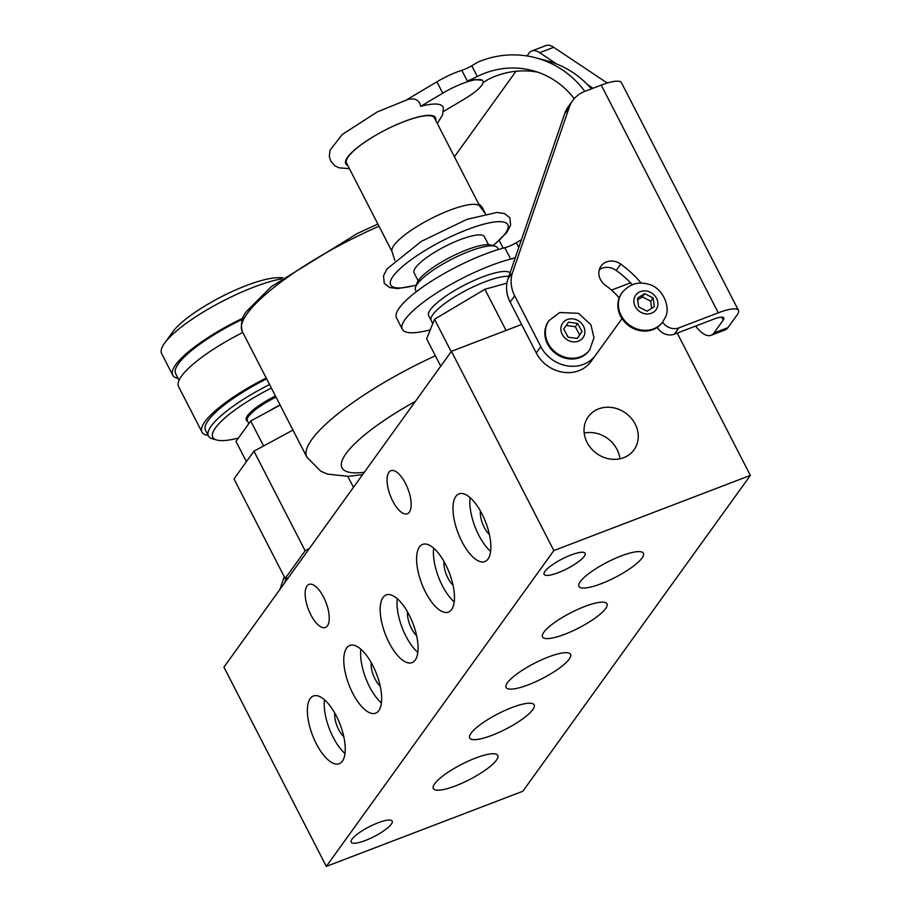 <?xml version="1.0" encoding="UTF-8"?>
<svg xmlns="http://www.w3.org/2000/svg" width="912" height="912" viewBox="0 0 912 912"><rect width="100%" height="100%" fill="white"/><g stroke="black" fill="none" stroke-linecap="round" stroke-linejoin="round"><path stroke-width="1.37" d="M677.228 333.097L750.371 475.414L553.846 550.563L451.44 351.314L521.63 324.478M553.846 550.563L326.325 866.4L522.85 791.251L750.371 475.414M619.898 458.782A28.215 24.863 35.8 0 0 584.193 433.063M587.1 442.491A28.215 24.863 -144.2 0 1 588.251 416.795A28.215 24.863 -144.2 0 1 625.678 413.113A28.215 24.863 -144.2 0 1 634.045 449.787A28.215 24.863 -144.2 0 1 609.991 459.01A28.215 24.863 -144.2 0 1 587.1 442.491M470.079 497.633A36.229 14.82 -110.9 0 0 478.766 535.173A36.229 14.82 -110.9 0 0 490.622 551.361M480.385 510.948A16.199 6.623 -110.9 0 0 484.295 527.489A16.199 6.623 -110.9 0 0 489.413 534.557M461.917 541.614A36.229 14.82 69.1 0 1 458.987 493.871A36.229 14.82 69.1 0 1 485.777 522.428A36.229 14.82 69.1 0 1 484.865 561.564A36.229 14.82 69.1 0 1 461.917 541.614M580.271 581.651A36.229 8.584 -27.2 0 1 614.266 558.817A36.229 8.584 -27.2 0 1 643.382 553.276A36.229 8.584 -27.2 0 1 615.076 577.478A36.229 8.584 -27.2 0 1 578.926 586.405A36.229 8.584 -27.2 0 1 580.271 581.651M433.679 548.169A36.229 14.82 -110.9 0 0 442.354 585.709A36.229 14.82 -110.9 0 0 454.222 601.886M443.984 561.484A16.199 6.623 -110.9 0 0 447.895 578.026A16.199 6.623 -110.9 0 0 453.013 585.094M425.516 592.15A36.229 14.82 69.1 0 1 422.587 544.407A36.229 14.82 69.1 0 1 449.365 572.953A36.229 14.82 69.1 0 1 448.465 612.089A36.229 14.82 69.1 0 1 425.516 592.15M543.871 632.187A36.229 8.584 -27.2 0 1 577.866 609.353A36.229 8.584 -27.2 0 1 606.982 603.812A36.229 8.584 -27.2 0 1 578.675 628.003A36.229 8.584 -27.2 0 1 542.526 636.941A36.229 8.584 -27.2 0 1 543.871 632.187M397.267 598.705A36.229 14.82 -110.9 0 0 405.954 636.234A36.229 14.82 -110.9 0 0 417.81 652.422M407.584 612.02A16.199 6.623 -110.9 0 0 411.494 628.55A16.199 6.623 -110.9 0 0 416.613 635.63M389.105 642.675A36.229 14.82 69.1 0 1 386.175 594.943A36.229 14.82 69.1 0 1 412.965 623.489A36.229 14.82 69.1 0 1 412.064 662.625A36.229 14.82 69.1 0 1 389.105 642.675M507.46 682.712A36.229 8.584 -27.2 0 1 541.466 659.889A36.229 8.584 -27.2 0 1 570.57 654.349A36.229 8.584 -27.2 0 1 542.264 678.539A36.229 8.584 -27.2 0 1 506.114 687.466A36.229 8.584 -27.2 0 1 507.46 682.712M360.867 649.241A36.229 14.82 -110.9 0 0 369.554 686.77A36.229 14.82 -110.9 0 0 381.41 702.958M371.184 662.557A16.199 6.623 -110.9 0 0 375.083 679.087A16.199 6.623 -110.9 0 0 380.201 686.155M352.705 693.211A36.229 14.82 69.1 0 1 349.775 645.468A36.229 14.82 69.1 0 1 376.565 674.025A36.229 14.82 69.1 0 1 375.664 713.161A36.229 14.82 69.1 0 1 352.705 693.211M471.059 733.248A36.229 8.584 -27.2 0 1 505.066 710.414A36.229 8.584 -27.2 0 1 534.17 704.873A36.229 8.584 -27.2 0 1 505.864 729.076A36.229 8.584 -27.2 0 1 469.714 738.002A36.229 8.584 -27.2 0 1 471.059 733.248M324.467 699.766A36.229 14.82 -110.9 0 0 333.154 737.306A36.229 14.82 -110.9 0 0 345.01 753.494M334.772 713.081A16.199 6.623 -110.9 0 0 338.683 729.623A16.199 6.623 -110.9 0 0 343.801 736.691M316.304 743.747A36.229 14.82 69.1 0 1 313.375 696.004A36.229 14.82 69.1 0 1 340.153 724.561A36.229 14.82 69.1 0 1 339.253 763.697A36.229 14.82 69.1 0 1 316.304 743.747M434.659 783.784A36.229 8.584 -27.2 0 1 468.654 760.95A36.229 8.584 -27.2 0 1 497.77 755.41A36.229 8.584 -27.2 0 1 469.463 779.612A36.229 8.584 -27.2 0 1 433.314 788.538A36.229 8.584 -27.2 0 1 434.659 783.784M544.977 571.345A23.062 5.461 -27.2 0 1 566.614 556.822A23.062 5.461 -27.2 0 1 585.128 553.299A23.062 5.461 -27.2 0 1 567.116 568.689A23.062 5.461 -27.2 0 1 544.122 574.378A23.062 5.461 -27.2 0 1 544.977 571.345M352.032 839.177A23.062 5.461 -27.2 0 1 373.669 824.642A23.062 5.461 -27.2 0 1 392.194 821.119A23.062 5.461 -27.2 0 1 374.182 836.521A23.062 5.461 -27.2 0 1 351.177 842.198A23.062 5.461 -27.2 0 1 352.032 839.177M405.487 483.394A23.062 9.428 69.1 0 1 407.345 513.775A23.062 9.428 69.1 0 1 390.302 495.604A23.062 9.428 69.1 0 1 390.883 470.695A23.062 9.428 69.1 0 1 405.487 483.394M323.578 597.086A23.062 9.428 69.1 0 1 325.447 627.467A23.062 9.428 69.1 0 1 308.393 609.307A23.062 9.428 69.1 0 1 308.974 584.398A23.062 9.428 69.1 0 1 323.578 597.086M326.325 866.4L223.919 667.151L451.44 351.314M611.473 290.119L630.602 282.811M514.687 295.796L540.805 346.628A32.946 29.024 35.8 0 0 595.593 355.167L618.997 322.791A13.178 11.617 -144.2 0 1 618.997 322.791A13.178 11.617 -144.2 0 1 618.986 322.802L591.044 361.483A32.946 29.024 -144.2 0 1 536.256 352.944L510.139 302.111L514.687 295.796A32.946 29.024 -144.2 0 1 512.567 272.517L508.018 278.844A32.946 29.024 35.8 0 0 510.139 302.111M508.018 278.844L564.688 113.647L569.236 107.32A32.946 29.024 -144.2 0 1 572.702 100.605A32.946 29.024 -144.2 0 1 584.797 91.394L601.247 85.112A32.946 7.798 152.8 0 1 621.448 82.684L738.469 310.399A32.946 7.798 152.8 0 1 737.249 314.72L727.947 327.636L713.902 333.005L723.216 320.089A16.473 3.899 152.8 0 0 723.82 317.923A16.473 3.899 152.8 0 0 713.731 319.143L674.344 334.191A13.178 11.617 -144.2 0 1 657.381 327.317M662.579 322.084A13.178 11.617 35.8 0 0 678.904 327.875L718.28 312.816A32.946 7.798 152.8 0 1 738.469 310.399M619.145 297.859A70.817 62.415 35.8 0 0 605.431 285.296A14.82 13.064 -144.2 0 1 601.054 266.053A14.82 13.064 -144.2 0 1 620.73 264.127A100.468 88.532 -144.2 0 1 641.204 283.142M632.426 284.704A100.468 88.532 35.8 0 0 616.181 270.442A14.82 13.064 35.8 0 0 599.332 269.599M569.236 107.32L512.567 272.517M286.094 578.345L284.464 583.11M556.628 63.988L539.676 52.679L553.709 47.31L607.267 83.038M593.005 88.259L587.374 84.497M279.904 589.426L284.27 576.726M572.702 100.605L568.153 106.921A32.946 29.024 35.8 0 0 564.688 113.647M553.709 47.31A32.946 13.475 -110.9 0 0 545.855 45.6L531.81 50.969A32.946 13.475 69.1 0 1 539.676 52.679M713.902 333.005A32.946 13.475 69.1 0 1 711.041 335.308L725.086 329.939A32.946 13.475 -110.9 0 0 727.947 327.636M527.011 55.963L528.949 53.272A32.946 13.475 69.1 0 1 531.81 50.969M711.041 335.308A32.946 13.475 69.1 0 1 695.651 326.051M515.975 71.284L454.404 156.75M263.568 445.968L250.732 420.991L236.014 441.408L246.411 461.643M250.732 420.991L280.121 405.088M292.957 430.076L253.946 451.178L233.985 478.891L285.171 578.493L288.112 578.048M353.457 487.327L347.825 476.36M309.43 548.454L305.132 550.768L253.946 451.178M305.132 550.768L285.171 578.493M282.88 277.693L278 277.715A65.219 15.447 152.8 0 0 221.331 296.799A65.219 15.447 152.8 0 0 172.835 331.763L164.593 343.174A79.059 18.719 152.8 0 0 161.629 353.582L172.71 375.14A79.059 18.719 152.8 0 0 178.079 378.4M281.295 278.867A79.059 18.719 152.8 0 0 164.593 343.174M242.866 318.185A79.059 18.719 152.8 0 0 172.71 375.14M242.398 319.28A75.764 17.944 152.8 0 0 175.64 373.635L179.048 380.27M242.797 332.481A79.059 18.719 152.8 0 0 178.558 386.528L201.962 432.071A79.059 18.719 152.8 0 0 208.153 435.469M266.213 378.024A79.059 18.719 152.8 0 0 201.962 432.071M266.635 378.856A75.103 17.784 152.8 0 0 205.485 430.27L208.403 435.959A75.103 17.784 152.8 0 0 212.405 438.775L216.623 439.994A71.809 17.009 152.8 0 0 238.477 438.011M269.564 384.545A75.103 17.784 152.8 0 0 208.403 435.959M271.377 388.09A71.809 17.009 152.8 0 0 216.623 439.994M275.47 396.025A34.154 8.094 152.8 0 0 247.551 421.173M416.351 291.692L415.541 290.119A46.113 10.921 -27.2 0 1 415.564 287.12A46.113 10.921 -27.2 0 1 451.36 259.43A46.113 10.921 -27.2 0 1 494.965 246.183A46.113 10.921 -27.2 0 1 495.125 246.229A46.113 10.921 -27.2 0 1 497.576 247.961L498.385 249.535M506.935 283.096L484.899 289.275L434.534 319.246L426.656 338.819L440.724 366.191M506.046 330.44L484.899 289.275M451.189 351.667L434.534 319.246M495.125 246.229L490.907 245.009A42.818 10.146 152.8 0 0 490.759 244.975A42.818 10.146 152.8 0 0 450.266 257.275A42.818 10.146 152.8 0 0 417.035 282.982L415.564 287.12M521.459 239.628L516.317 242.695A13.178 3.124 -27.2 0 1 504.838 247.722L510.697 259.111A13.178 3.124 152.8 0 0 515.326 257.515M537.818 72.196A86.104 80.917 104.9 0 0 488.194 79.401L483.485 82.388A13.178 3.124 152.8 0 0 483.052 82.753M437.315 123.496L442.559 114.912L443.346 108.14A62.016 14.695 152.8 0 0 420.683 106.328L442.753 93.184A32.946 7.798 -27.2 0 1 482.938 81.02L482.551 80.256L472.496 79.481A32.946 7.798 152.8 0 0 467.252 80.917A13.178 3.124 152.8 0 0 471.595 79.241L477.307 76.517L471.766 65.744A13.178 3.124 -27.2 0 1 461.803 70.327A32.946 7.798 152.8 0 0 436.905 81.806L406.9 99.659M482.938 81.02A32.946 7.798 -27.2 0 1 464.527 98.963L443.346 111.572M591.398 88.874A99.283 93.298 -75.1 0 0 546.687 60.705L535.8 57.821A99.283 93.298 104.9 0 1 584.831 91.382M471.766 65.744L477.911 62.084A99.283 93.298 104.9 0 1 535.8 57.821M574.218 98.701A86.104 80.917 -75.1 0 0 532.426 70.555A86.104 80.917 -75.1 0 0 477.307 76.517M420.683 106.328L419.771 103.147L417.559 100.468L414.208 98.895L408.633 99.146L377.135 112.005L342.194 134.554L330.019 150.229L329.323 156.476L330.668 161.014L334.875 165.802L339.025 167.819L349.421 168.674M418.163 280.793L414.094 272.87A39.524 9.359 -27.2 0 1 440.507 248.862A39.524 9.359 -27.2 0 1 482.163 235.216A39.524 9.359 -27.2 0 1 484.409 236.744L488.467 244.655M394.839 260.501L391.955 251.336A49.408 11.708 -27.2 0 1 426.029 221.274A49.408 11.708 -27.2 0 1 477.227 204.698A49.408 11.708 -27.2 0 1 479.769 206.203L485.549 213.875L482.448 207.845A135.056 31.988 -27.2 0 0 478.8 204.22M392.023 251.564L346.56 163.1A49.408 11.708 -27.2 0 1 379.574 133.084A49.408 11.708 -27.2 0 1 431.661 116.029A49.408 11.708 -27.2 0 1 434.454 117.933L479.917 206.397M429.575 329.996A75.764 17.944 -27.2 0 1 402.34 329.289L396.492 317.9A75.764 17.944 -27.2 0 1 430.031 282.093A75.764 17.944 -27.2 0 1 504.838 247.722M402.34 329.289A75.764 17.944 -27.2 0 1 435.879 293.482A75.764 17.944 -27.2 0 1 510.697 259.111M508.862 276.359A46.113 10.921 -27.2 0 0 459.979 293.71A46.113 10.921 -27.2 0 0 431.205 320.591L428.708 315.734A46.113 10.921 -27.2 0 1 459.523 287.725A46.113 10.921 -27.2 0 1 508.132 271.799A46.113 10.921 -27.2 0 1 510.093 272.768M589.745 349.763L589.198 350.527A25.034 22.059 -144.2 0 1 547.736 344.405A25.034 22.059 -144.2 0 1 548.568 321.252L549.115 320.5A25.034 22.059 35.8 0 0 548.283 343.642A25.034 22.059 35.8 0 0 580.898 356.626A25.034 22.059 35.8 0 0 589.745 349.763L593.951 337.748L590.919 324.74L578.504 313.329L559.672 312.52L549.115 320.5M577.672 323.452L582.027 331.615L577.25 338.5L568.108 337.212L563.753 329.05L568.529 322.164L577.672 323.452L575.301 326.735L566.17 325.447M577.159 338.477L579.656 334.898L575.301 326.735M579.656 334.898L582.027 331.615M632.791 328.183A25.034 22.059 -144.2 0 1 621.574 293.345L622.109 292.581A25.034 22.059 35.8 0 0 633.338 327.431A25.034 22.059 35.8 0 0 662.739 321.856L662.192 322.609A25.034 22.059 -144.2 0 1 632.791 328.183M644.647 293.641L653.106 297.905L654.349 306.683L647.132 311.197L638.662 306.934L637.42 298.156L644.647 293.641L642.276 296.924L637.682 299.945M651.613 308.393L650.746 301.188L642.276 296.924M650.746 301.188L653.106 297.905M622.007 318.63L618.986 322.802M595.593 355.167L591.044 361.483M674.344 334.191L678.904 327.875M620.73 264.127L616.181 270.442M601.247 85.112L718.28 312.816M540.805 346.628L536.256 352.944M723.216 320.089L721.711 317.159M276.028 397.13A33.539 7.946 152.8 0 0 247.346 420.774L248.816 423.647M280.075 405.008A33.539 7.946 152.8 0 0 268.447 411.415M518.78 247.471L516.317 242.695M461.803 70.327L467.252 80.917M436.905 81.806L442.753 93.184M472.496 79.481L471.595 79.241M347.768 165.448A50.445 11.947 -27.2 0 1 375.083 135.626A50.445 11.947 -27.2 0 1 432.63 115.721A50.445 11.947 -27.2 0 1 435.662 120.281M416.317 285A65.881 15.607 -27.2 0 1 401.907 267.034A65.881 15.607 -27.2 0 1 486.746 223.429A65.881 15.607 -27.2 0 1 492.97 245.602M364.31 472.268A108.699 25.741 -27.2 0 1 346.036 453.595A108.699 25.741 -27.2 0 1 415.348 401.417M435.366 355.771A135.056 31.988 152.8 0 0 311.87 439.402A135.056 31.988 152.8 0 0 306.865 457.129L242.204 331.307A135.056 31.988 -27.2 0 1 247.209 313.591A135.056 31.988 -27.2 0 1 379.016 226.244M578.618 341.077A12.517 11.035 -144.2 0 1 560.869 328.639A12.517 11.035 -144.2 0 1 579.177 321.275A12.517 11.035 -144.2 0 1 578.618 341.077M657.028 308.028A12.517 11.035 -144.2 0 1 636.382 308.359A12.517 11.035 -144.2 0 1 644.248 290.86A12.517 11.035 -144.2 0 1 657.028 308.028M431.205 320.591L432.516 323.144M416.214 285.274L397.723 288.625L389.401 287.474L384.237 283.233L383.496 275.777L387.11 268.823L421.39 241.327L466.933 219.37L496.88 212.439L504.655 213.579L509.854 217.808L510.617 225.253L506.707 232.64L493.244 245.681M362.634 474.593L348.316 476.338L327.579 474.115L320.762 471.208L306.865 457.129M503.162 248.155L499.274 240.574M242.204 331.307C240.415 322.951 242.136 316.042 247.346 310.593L271.343 286.607L357.333 233.506L377.876 224.021M478.412 203.456L482.448 207.845M622.109 292.581C629.234 284.384 637.602 281.489 647.212 283.917C663.537 286.961 671.221 308.769 664.985 317.969L662.739 321.856"/></g></svg>
